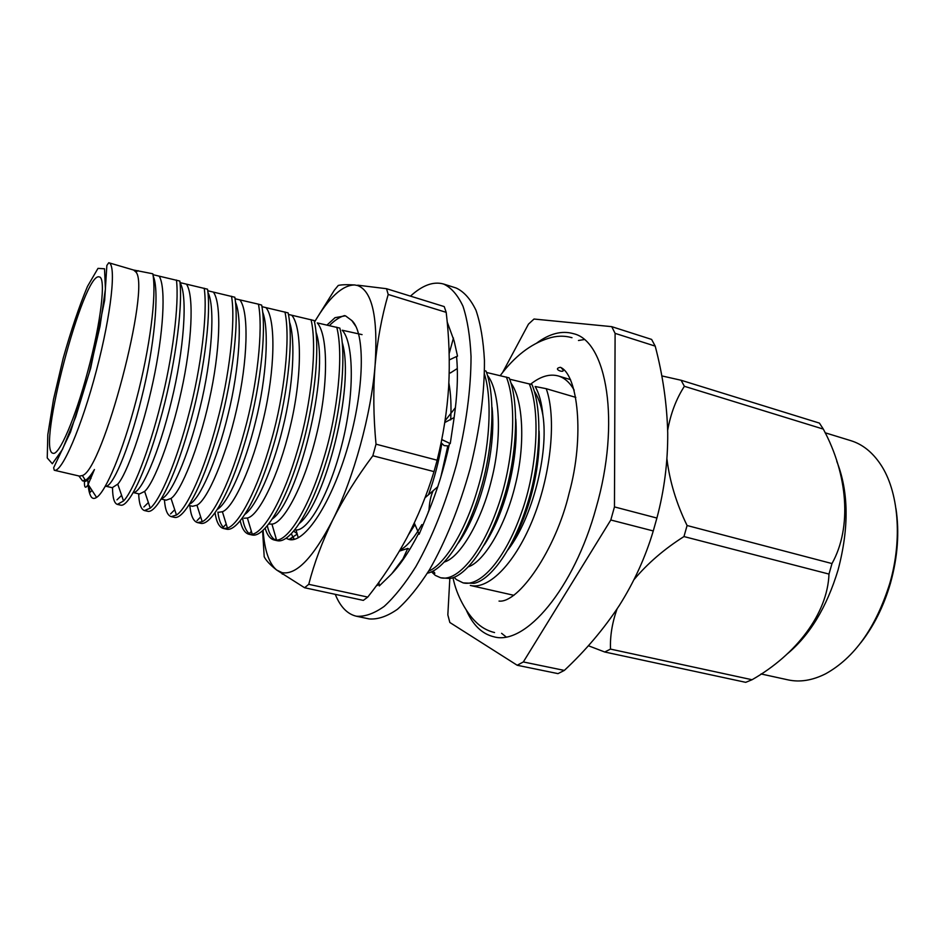 <?xml version="1.0" encoding="UTF-8"?>
<svg xmlns="http://www.w3.org/2000/svg" width="945" height="945" viewBox="0 0 945 945"><rect width="100%" height="100%" fill="white"/><g stroke="black" fill="none" stroke-linecap="round" stroke-linejoin="round"><path stroke-width="1.42" d="M447.198 322.009L454.143 340.968L457.498 356.064L456.589 356.95C458.242 374.893 457.333 395.766 453.848 419.556L450.257 443.595L441.74 439.519M379.11 584.341L376.204 585.971M418.706 533.228C409.02 552.223 399.203 566.575 389.245 576.273L379.264 585.959L378.921 582.262M449.548 443.252C444.28 467.704 437.145 490.809 428.156 512.58L428.959 510.631C429.384 502.397 430.79 495.759 433.176 490.703L424.978 497.802M410.473 296.128C422.439 285.213 433.46 281.173 443.559 284.02L456.092 287.989C463.924 291.592 470.551 299.033 475.985 310.291C480.556 323.722 483.379 340.436 484.442 360.435C484.608 393.25 479.847 429.278 470.161 468.555C459.305 507.512 445.745 541.249 429.491 569.74C418.718 586.632 408.051 599.815 397.479 609.253C387.214 616.4 377.787 619.625 369.188 618.916L356.324 616.211C347.323 614.085 340.294 606.796 335.262 594.346M428.156 512.58L419.143 534.256L414.288 523.01M443.559 284.02C451.237 287.575 457.711 294.994 462.991 306.239C467.409 319.67 470.09 336.408 471.035 356.454C471.012 389.34 466.133 425.498 456.388 464.94C445.497 504.075 431.983 537.965 415.847 566.622C405.169 583.62 394.608 596.874 384.166 606.406C374.043 613.612 364.758 616.884 356.324 616.211M453.848 419.556L454.143 417.548L444.752 422.545M457.498 356.064L449.277 359.915M449.229 372.33L450.316 373.003L457.297 368.538M450.257 349.26L449.076 350.784M441.091 442.732L444.138 445.603L448.946 446.005M455.431 407.614L445.024 420.832M437.759 486.734L433.176 490.703M409.646 549.624L407.791 548.395L401.578 561.803M407.791 548.395L399.416 551.112M293.777 539.453L291.426 533.712M327.064 325.009L335.014 317.674L345.457 315.807L351.812 320.544C365.443 332.593 364.557 389.139 348.032 446.087C331.66 503.106 304.644 543.836 289.016 539.477L286.063 538.296M293.73 531.173L296.895 533.452M355.981 326.58L351.812 320.544M344.512 315.583C339.562 317.059 334.542 320.39 329.462 325.541M263.088 530.346C264.553 550.427 269.077 563.645 276.649 570.024L282.118 572.658C296.352 575.221 313.208 557.715 332.652 520.128C353.678 478.217 371.22 414.371 375.082 365.396C378.165 317.532 372.306 290.895 357.517 285.496L354.564 284.953C342.303 285.154 328.943 297.533 314.508 322.08M388.194 294.462L386.54 288.709L444.233 306.593L446.194 312.346L388.194 294.462C381.733 316.823 377.362 340.46 375.082 365.396C373.121 390.427 373.429 416.686 376.015 444.174L437.157 460.215L434.015 471.602L372.838 455.762L376.015 444.174M357.517 285.496L354.564 284.953C346.803 284.504 341.358 284.669 338.251 285.461L334.317 290.245L314.437 322.068M304.597 587.743L308.743 584.317L367.759 597.086L363.329 600.382L304.597 587.743L276.649 570.024C270.199 564.933 266.053 560.515 264.198 556.77L262.604 530.783M372.838 455.762C356.808 477.213 343.413 498.665 332.652 520.128C322.21 541.65 314.236 563.043 308.743 584.317M434.015 471.602C426.904 494.837 417.879 516.88 406.929 537.717C395.707 558.483 382.642 578.269 367.759 597.086M446.194 312.346C449.135 337.129 449.962 361.829 448.686 386.434C447.127 410.969 443.276 435.562 437.157 460.215M357.742 285.189L386.54 288.709M509.662 379.205L531.976 384.58C542.654 409.717 540.705 462.318 527.511 503.614C514.139 547.757 490.951 580.041 473.965 583.348L463.156 582.9L456.482 579.616L454.002 577.277M539.099 431.097C540.776 470.055 528.267 516.655 509.981 546.34M486.498 372.448L509.166 377.87C519.573 403.468 517.01 457.404 503.378 499.48C489.439 544.615 466.322 576.344 449.773 578.505L440.665 577.785L435.338 575.399L431.452 571.784M434.877 573.213L433.058 570.993M515.769 419.001C518.864 460.569 504.394 514.564 484.194 544.981M484.502 370.617L486.013 371.066C495.901 396.51 493.113 450.34 479.717 492.581C466.05 537.823 443.453 570.308 427.412 573.166M492.05 407.319C496.597 450.848 480.119 512.497 458.313 543.056M425.297 496.964L425.002 497.779M414.323 523.081L413.095 525.514M441.835 443.441C438.929 461.16 434.487 478.264 428.522 494.743M414.985 524.617L408.476 534.775M294.261 539.347L293.092 536.819M269.372 524.05L271.936 524.109C283.854 523.471 304.514 484.537 316.339 435.432C328.328 387.332 328.541 335.664 317.284 322.906L339.834 328.092C347.181 355.852 340.732 416.828 325.635 463.546C309.889 513.974 289.324 543.777 277.18 540.682L274.144 539.985C270.152 538.957 267.163 535.047 265.179 528.279M276.141 538.603L275.019 539.831C271.498 537.658 268.935 533.004 267.329 525.869M342.184 342.373C355.426 385.855 325.045 502.527 299.671 523.176M288.426 314.437L314.177 320.556C320.91 348.327 314.035 409.681 299.081 456.825C283.453 507.713 263.49 537.918 252.043 534.976L248.972 534.279C244.873 533.169 241.967 528.692 240.243 520.86M251.37 531.326L249.232 533.606C245.995 530.925 243.763 525.692 242.534 517.919M316.008 332.108C330.561 373.7 297.545 501.441 272.503 518.817M261.942 306.664L288.13 312.889C294.226 340.672 286.926 402.416 272.089 450.009C256.603 501.358 237.278 531.976 226.54 529.188L223.422 528.479C219.205 527.275 216.429 522.065 215.058 512.851M226.221 524.097L223.233 527.215C220.598 524.357 218.815 519.325 217.882 512.131M289.501 321.985C295.832 340.294 293.127 387.285 282.838 427.861C272.762 469.665 256.036 506.508 245.109 514.186M235.057 298.762L258.446 304.172C263.407 329.604 257.135 386.092 244.318 431.641C231.182 480.32 213.062 516.82 202.206 521.699L197.493 522.585L200.659 523.306C210.664 525.94 229.34 494.896 244.684 443.075C259.379 395.045 267.128 332.912 261.682 305.117L261.741 305.448M262.651 311.992C269.384 329.096 266.537 378.165 255.705 421.116C245.038 465.436 227.922 503.224 217.492 509.272M207.746 290.753L234.832 297.226C239.593 325.021 231.395 387.544 216.842 436.035C201.639 488.341 183.637 519.809 174.4 517.352L171.187 516.62C167.395 515.45 165.139 509.839 164.43 499.775M235.459 302.128C242.582 317.886 239.487 368.963 228.111 414.394C216.83 461.337 199.419 499.917 189.661 504.051M179.999 282.602L207.557 289.205C211.621 317 202.951 379.925 188.539 428.876C173.49 481.678 156.197 513.584 147.739 511.292L144.479 510.56C141.018 509.461 139.08 503.886 138.667 493.81M207.912 292.359C215.448 306.605 211.987 359.702 200.033 407.732C188.102 457.415 170.502 496.633 161.607 498.476M152.984 274.676L179.845 281.067C183.2 308.85 174.034 372.188 159.788 421.6C144.904 474.91 128.319 507.264 120.676 505.15L117.369 504.406C114.25 503.39 112.632 497.838 112.514 487.75M180.011 282.709C187.949 295.159 184.015 350.406 171.447 401.188C158.831 453.801 141.136 493.396 133.351 492.487M87.826 479.776C88.039 487.1 88.96 492.428 90.578 495.759C91.948 498.617 93.945 499.173 96.579 497.424C105.805 491.707 122.708 451.923 136.198 400.255C149.924 348.54 156.799 294.627 152.83 273.79L133.363 269.963M92.043 490.443L89.81 492.581L89.255 486.167M153.196 276.07C159.788 290.269 154.342 347.772 141.537 398.14C128.508 451.202 111.947 488.494 105.403 486.12L112.242 487.703L117.747 484.147L123.535 500.956L117.369 504.406M159.41 276.566C166.048 288.06 163.473 333.538 153.043 381.721C143.085 428.179 126.736 474.449 117.747 484.147M186.732 284.575C194.138 296.293 192 342.834 181.357 391.1C171.163 438.043 154.106 483.273 144.632 491.412L139.411 493.987L133.304 492.569M213.641 292.477C221.827 304.396 220.09 352.001 209.223 400.29C198.769 447.717 180.991 491.802 171.033 498.428L166.178 500.177L161.264 499.043M240.136 300.25C249.09 312.393 247.767 361.037 236.652 409.315C225.89 457.203 207.404 500.07 196.95 505.197L192.556 506.284L188.787 505.41M266.23 307.916C275.964 320.26 275.019 369.932 263.631 418.174C252.539 466.499 233.332 508.103 222.394 511.729L218.543 512.284M291.946 315.465C302.435 328.021 301.868 378.697 290.198 426.868C278.751 475.618 258.824 515.899 247.389 518.025L244.141 518.214M362.065 334.624L342.244 330.23C354.257 343.212 354.399 395.825 342.078 443.855C329.829 493.29 308.448 530.842 296.057 529.98L294.793 529.897M448.863 382.961C450.824 393.356 451.426 405.665 450.694 419.899M447.812 445.91L440.842 477.001M430.459 506.874L428.179 512.084M421.883 524.593C414.146 538.059 406.846 546.588 399.971 550.167M487.384 375.224C499.917 390.734 502.327 437.204 491.731 479.02C481.607 521.321 459.991 557.55 444.445 561.968M510.914 383.044C523.152 399.203 525.585 444.634 515.285 485.033C505.516 525.904 484.23 561.495 468.448 566.799M534.149 390.828C538.036 396.746 540.953 404.814 542.879 415.056C548.939 453.553 532.248 518.262 508.079 549.73M176.455 280.063C179.326 304.255 172.486 358.403 160.768 403.68C148.92 451.273 132.843 491.683 123.535 500.956M204.214 288.225C207.782 312.83 201.143 367.794 189.083 413.178C176.833 461.195 160.071 500.33 150.255 508.15L144.479 510.56M231.537 296.257C235.801 321.276 229.351 377.031 216.925 422.498C204.25 470.87 186.803 508.705 176.467 515.049L171.187 516.62M197.493 522.585C193.382 521.356 190.819 515.71 189.827 505.646M284.941 311.956C290.587 337.802 284.492 394.998 271.262 440.618C257.654 489.534 238.837 524.676 227.45 528.09L223.422 528.479M311.035 319.623C317.378 345.894 311.437 403.763 297.769 449.418C283.665 498.535 264.151 532.307 252.244 534.232L248.972 534.268M336.739 327.183C343.756 353.867 337.967 412.374 323.851 458.077C309.216 507.323 289.028 539.713 276.59 540.15L274.144 539.985M291.899 539.701L291.06 538.142M484.431 374.019C492.747 400.125 489.604 449.985 477.426 489.687C465.141 531.87 444.174 564.921 428.652 571.123M506.366 377.043C517.447 404.661 513.572 463.109 497.767 507.087C481.277 554.55 457.049 581.825 440.665 577.785M529.224 383.764C540.788 411.358 537.232 469.452 521.356 513.04C504.772 560.101 480.084 587.046 463.156 582.9M513.915 595.326L470.315 585.451C488.931 590.023 515.828 562.7 533.594 517.435C551.408 472.276 556.44 417.135 546.234 388.69L535.165 386.493C539.17 393.486 541.745 403.007 542.879 415.056M261.682 305.117L258.446 304.172M502.586 372.519L528.468 324.123L534.019 319.032L611.722 326.651L651.613 339.42L655.204 346.118C662.811 374.964 666.981 403.952 667.725 433.082C667.891 462.117 664.276 490.443 656.905 518.049L653.267 530.948C645.47 557.16 634.13 582.049 619.235 605.615C603.749 629.063 585.451 650.668 564.33 670.418L557.999 673.631L517.198 665.256L449.844 622.495L447.835 614.864L449.832 578.494M466.357 610.281C472.961 625.141 482.139 633.977 493.881 636.788C525.113 645.955 574.028 588.983 596.141 507.701C620.747 422.58 606.914 341.062 573.485 333.68C561.862 330.348 549.529 333.538 536.476 343.236M611.722 326.651L615.101 333.361L614.463 506.91L610.801 519.998L523.329 661.949L517.198 665.256M610.801 519.998L653.267 530.948M564.33 670.418L523.329 661.949M615.101 333.361L655.204 346.118M656.905 518.049L614.463 506.91M604.741 652.003L610.505 649.097L752.043 679.739L745.723 682.337L604.741 652.003L588.357 645.73M683.967 536.559L687.086 525.514L831.99 563.563L828.989 574.076L683.967 536.559C664.205 549.092 647.561 563.433 634.036 579.592M684.381 386.292L681.097 380.256L819.421 423.1L823.319 429.101L684.381 386.292C676.277 398.814 670.702 413.473 667.666 430.27M661.772 375.897L681.097 380.256M666.934 458.857C669.615 481.159 676.336 503.378 687.086 525.514M831.99 563.563C852.13 527.428 847.925 474.626 823.319 429.101M617.026 608.993C612.147 622.897 609.986 636.268 610.505 649.097M752.043 679.739C796.281 654.566 827.56 613.589 828.989 574.076M836.774 461.302C848.752 491.743 849.177 527.948 838.073 569.941C826.721 607.422 809.605 635.56 786.712 654.353M895.978 508.705C899.545 532.378 897.691 557.278 890.403 583.419C883.669 606.395 873.794 626.181 860.765 642.789M761.02 673.95L788.024 679.868C799.883 682.455 812.393 680.447 825.54 673.844C854.422 657.85 875.838 627.716 889.777 583.431C902.818 538.851 898.482 490.857 880.551 464.349C872.353 452.135 862.442 444.244 850.831 440.665L825.079 432.763M584.164 339.574L578.482 340.495M501.594 633.315L506.095 636.906M87.72 371.515C101.115 322.151 106.194 277.334 99.319 276.944C83.786 270.412 36.288 451.308 53.014 453.246C58.956 455.974 75.222 418.647 87.72 371.515M54.267 470.244L79.534 476.115L82.345 475.524C102.875 470.409 151.176 286.489 135.808 271.947L133.647 270.046L108.758 262.745C116.589 264.033 111.486 313.279 96.437 370.416C81.471 427.577 61.732 472.972 54.267 470.244L53.641 467.787L70.497 432.078L90.649 368.302L104.647 300.38L106.856 265.474L108.758 262.745M78.884 475.961L82.51 480.828L85.416 480.249C87.92 478.879 90.933 475.311 94.429 469.535L88.157 484.466C85.487 488.99 84.247 487.927 84.448 481.277M84.459 480.674L84.554 478.926M94.429 469.535L90.354 476.611C88.015 480.048 86.113 481.619 84.648 481.324L82.51 480.828M530.629 384.178C540.457 376.358 549.707 373.618 558.365 375.98C564.602 377.858 569.87 382.583 574.194 390.167M575.812 397.384L546.234 388.69M63.173 358.309L53.511 399.369L47.805 434.747L47.25 457.959L52.318 463.759L62.417 449.536L75.73 416.899L89.326 372.377L100.04 326.202L105.415 289.075L104.529 268.782L97.996 268.368L87.483 286.406C79.203 306.263 71.099 330.23 63.173 358.309M561.59 368.243C568.429 374.752 550.699 369.117 560.42 367.31C577.879 374.61 584.872 436.495 569.114 493.243C555.731 550.12 518.368 603.442 499.031 601.079M500.236 375.602C514.576 356.43 530.547 344.027 548.171 338.404C556.215 335.735 564.153 335.487 571.985 337.696M494.554 632.559C487.207 630.764 480.875 627.137 475.559 621.668C467.066 613.411 456.577 596.071 452.998 577.655M449.159 353.584L453.446 338.038M441.728 439.614L446.784 441.929M391.856 573.627L402.901 558.944M297.214 534.138L289.016 539.477M282.118 572.658L282.272 574.135M197.009 520.66L200.671 516.903M170.561 513.915L174.73 509.721M143.876 506.981L148.377 502.551M116.956 499.87L121.61 495.369M144.632 491.412L150.255 508.15M171.033 498.428L176.467 515.049M196.95 505.197L202.206 521.699M222.394 511.729L227.45 528.09M247.389 518.025L252.244 534.232M271.936 524.109L276.59 540.15M296.057 529.98L298.242 537.788M82.345 475.524L85.416 480.249M88.157 484.466L96.579 497.424M135.808 271.947L138.218 270.695M91.004 478.477L90.354 476.611M558.365 375.98L570.556 379.63"/></g></svg>
